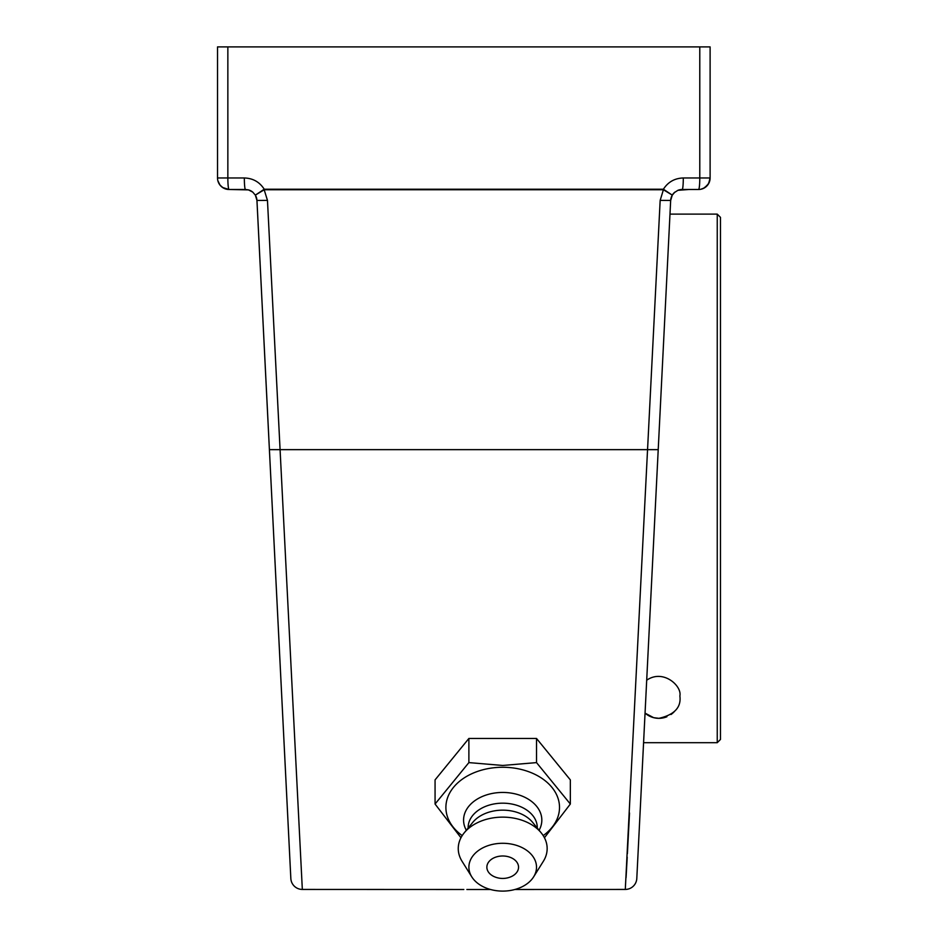 <?xml version="1.0" encoding="UTF-8"?>
<svg xmlns="http://www.w3.org/2000/svg" width="938" height="938" viewBox="0 0 938 938"><rect width="100%" height="100%" fill="white"/><g stroke="black" fill="none" stroke-linecap="round" stroke-linejoin="round"><path stroke-width="1.41" d="M626.068 877.698L627.205 857.168M627.393 853.686L629.515 812.988M644.019 733.868L636.796 878.484A11.526 11.526 2.9 0 1 625.294 889.435L514.892 889.494L625.294 889.435A11.526 11.526 0 0 0 636.796 878.484A11.526 11.526 -177.1 0 1 625.294 889.435L514.892 889.494M720.478 217.358L720.478 739.449L720.478 217.358L717.242 214.122L717.242 742.697L720.478 739.449L717.242 742.697L643.574 742.697L642.401 766.135M641.721 779.759L641.346 787.24M463.818 889.494L302.329 889.435L267.471 200.404L256.942 200.439L290.839 878.484A11.526 11.526 -2.9 0 0 302.329 889.435M217.839 180.659L220.031 185.149L223.185 187.893L229.048 189.488L248.441 189.886L252.744 192.102L255.335 195.127L252.744 192.102A11.526 11.526 0 0 0 248.441 189.886L245.439 189.488A11.526 1.114 -90 0 1 244.337 177.974L227.852 177.974L227.852 46.9L699.783 46.9L699.783 177.974L683.298 177.974C674.574 178.243 667.891 182.089 663.236 189.488M642.178 770.626L670.67 200.439L660.164 200.404L625.294 889.435M671.151 197.672A11.526 11.526 0 0 1 674.258 192.653A11.526 11.526 0 0 0 670.67 200.439L672.288 195.116L663.389 189.757L660.164 200.404M674.879 192.102L672.288 195.127L663.389 189.218A11.526 1.008 90 0 1 663.389 189.757L264.235 189.757L255.347 195.116L256.953 200.439L268.796 437.272M663.389 189.218L264.235 189.218L255.347 195.116A11.526 11.526 0 0 1 256.953 200.439L286.852 798.684M683.298 177.974A11.526 1.114 90 0 1 682.184 189.488L698.587 189.488A11.526 1.196 -90 0 0 699.783 177.974L710.113 177.974A11.526 11.526 0 0 1 698.587 189.488A11.526 11.526 0 0 0 710.113 177.974L710.113 46.9L699.783 46.9M672.288 195.116L674.258 192.653L677.928 190.308L689.09 189.488M677.928 190.308A11.526 11.526 0 0 1 677.951 190.297A11.526 11.526 0 0 1 682.184 189.488L679.182 189.886M280.099 663.623L269.405 449.654L658.218 449.654L640.724 799.809M290.839 878.484L290.018 862.163M285.914 779.935L280.11 663.764M267.471 200.404L264.117 189.558M703.265 188.503L707.604 185.149L709.796 180.659M264.399 189.488C259.744 182.089 253.049 178.243 244.337 177.974M710.113 177.974L708.6 183.672L704.438 187.893M700.651 189.312L704.391 187.928M217.815 180.553L219.703 184.716L222.505 187.459L229.048 189.488A11.526 11.526 0 0 1 217.522 177.974L217.522 46.9L227.852 46.9M229.048 189.488A11.526 11.526 0 0 1 217.522 177.974L227.852 177.974A11.526 1.196 90 0 0 229.048 189.488L245.439 189.488M248.441 189.886A11.526 11.526 0 0 1 252.744 192.102M544.439 837.751L570.339 804.03L536.524 762.606L502.709 765.455L468.883 762.606L435.068 804.03L460.968 837.751M435.068 804.03L435.068 779.888L468.883 738.464L536.524 738.464L570.339 779.888L570.339 804.03M536.524 738.464L536.524 762.606M468.883 738.464L468.883 762.606M462.211 835.606A56.808 40.17 0 0 1 450.31 791.907A56.808 40.17 0 0 1 502.709 767.261A56.808 40.17 0 0 1 555.097 791.907A56.808 40.17 0 0 1 543.196 835.606M486.869 867.193A15.84 11.197 0 0 1 499.966 856.16A15.84 11.197 0 0 1 517.6 863.382A15.84 11.197 0 0 1 510.577 876.913A20.976 20.976 0 0 1 494.83 876.913A15.84 11.197 0 0 1 486.869 867.193M466.315 830.271A39.126 27.659 0 0 1 502.709 792.446A39.126 27.659 0 0 1 539.092 830.271M468.132 828.055L468.132 827.609A34.577 24.447 0 0 1 502.709 803.174A34.577 24.447 0 0 1 537.275 827.609L537.275 828.055M471.779 876.854L462.047 861.272A44.449 31.435 0 0 1 464.204 832.85L472.764 822.38A34.577 24.447 0 0 1 502.709 810.151A34.577 24.447 0 0 1 532.643 822.38L541.203 832.85A44.449 31.435 0 0 1 543.36 861.272L533.628 876.854A33.803 23.907 0 0 1 502.709 891.1A33.803 23.907 0 0 1 471.779 876.854A33.803 23.907 0 0 1 502.709 843.285A33.803 23.907 0 0 1 533.628 876.854M464.204 832.85A44.449 31.435 0 0 1 502.709 817.139A44.449 31.435 0 0 1 541.203 832.85M646.704 680.214C663.166 668.7 682.125 685.983 679.874 695.937C681.398 707.334 674.41 714.803 658.91 718.332L653.634 717.664L645.051 713.126A21.011 21.011 0 0 0 666.93 716.738M674.528 711.379A21.011 21.011 0 0 1 670.987 714.522M490.515 889.494L466.854 889.494M648.885 636.41L656.659 480.924M286.911 799.809L256.953 200.462M669.99 214.122L717.242 214.122"/></g></svg>
